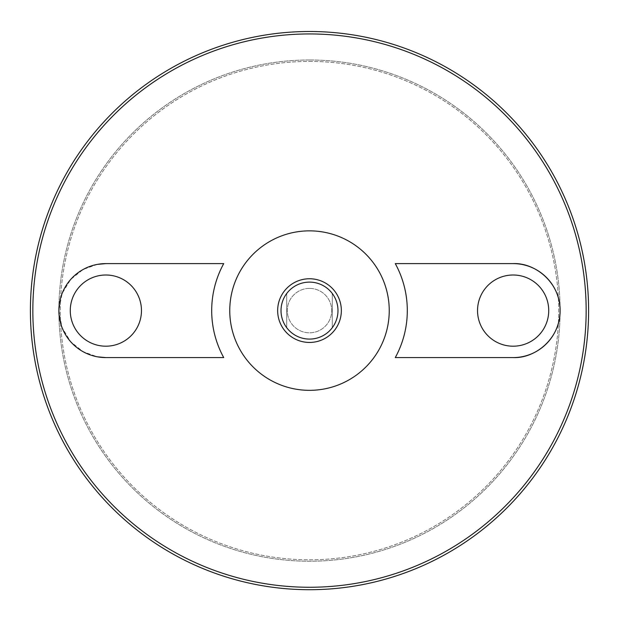 <?xml version="1.0" encoding="UTF-8"?>
<svg xmlns="http://www.w3.org/2000/svg" width="619" height="619" viewBox="0 0 619 619"><rect width="100%" height="100%" fill="white"/><g stroke="black" fill="none" stroke-linecap="round" stroke-linejoin="round"><path stroke-width="0.46" stroke-dasharray="3.1 2.32" d="M309.5 61.405A249.194 249.194 0 0 1 525.314 435.196A249.194 249.194 0 0 1 93.686 435.196A249.194 249.194 0 0 1 309.5 61.405A249.194 249.194 0 0 1 525.314 435.196A249.194 249.194 0 0 1 93.686 435.196A249.194 249.194 0 0 1 309.5 61.405M309.5 282.117A28.482 28.482 0 0 1 334.167 324.843A28.482 28.482 0 0 1 284.833 324.843A28.482 28.482 0 0 1 309.5 282.117M286.713 293.514A28.482 28.482 0 0 0 286.713 327.691L286.713 293.514L286.713 327.691M332.287 327.691A28.482 28.482 0 0 0 332.287 293.514L332.287 327.691L332.287 293.514M309.5 288.4A22.199 22.199 0 0 1 328.728 321.702A22.199 22.199 0 0 1 290.272 321.702A22.199 22.199 0 0 1 309.5 288.4A22.199 22.199 0 0 1 328.728 321.702A22.199 22.199 0 0 1 290.272 321.702A22.199 22.199 0 0 1 309.5 288.4M223.722 263.609L105.872 263.609M105.872 357.589L223.722 357.589M97.438 264.375L83.17 269.458L70.798 279.331L62.101 293.491L58.882 310.39L61.962 327.335L70.589 341.642L83.016 351.662L97.369 356.815M395.278 357.589L513.128 357.589M513.128 263.609L395.278 263.609M309.5 59.981A250.618 250.618 0 0 1 526.545 435.908A250.618 250.618 0 0 1 92.455 435.908A250.618 250.618 0 0 1 309.5 59.981A250.618 250.618 0 0 1 526.545 435.908A250.618 250.618 0 0 1 92.455 435.908A250.618 250.618 0 0 1 309.5 59.981M105.872 346.199A35.6 35.6 0 0 0 136.698 292.802A35.6 35.6 0 0 0 75.038 292.802A35.6 35.6 0 0 0 105.872 346.199A35.6 35.6 0 0 1 75.038 292.802A35.6 35.6 0 0 1 136.698 292.802A35.6 35.6 0 0 1 105.872 346.199A35.6 35.6 0 0 0 136.698 292.802A35.6 35.6 0 0 0 75.038 292.802A35.6 35.6 0 0 0 105.872 346.199M513.128 346.199A35.6 35.6 0 0 0 543.962 292.802A35.6 35.6 0 0 0 482.302 292.802A35.6 35.6 0 0 0 513.128 346.199A35.6 35.6 0 0 1 482.302 292.802A35.6 35.6 0 0 1 543.962 292.802A35.6 35.6 0 0 1 513.128 346.199A35.6 35.6 0 0 0 543.962 292.802A35.6 35.6 0 0 0 482.302 292.802A35.6 35.6 0 0 0 513.128 346.199"/><path stroke-width="0.93" d="M309.5 282.117A28.482 28.482 0 0 1 334.167 324.843A28.482 28.482 0 0 1 284.833 324.843A28.482 28.482 0 0 1 309.5 282.117M286.713 327.691A28.482 28.482 0 0 1 286.713 293.514M332.287 293.514A28.482 28.482 0 0 1 332.287 327.691M309.5 278.759A31.84 31.84 0 0 1 337.076 326.523A31.84 31.84 0 0 1 281.924 326.523A31.84 31.84 0 0 1 309.5 278.759M309.5 230.856A79.743 79.743 0 0 1 378.557 350.47A79.743 79.743 0 0 1 240.443 350.47A79.743 79.743 0 0 1 309.5 230.856M309.5 33.944A276.654 276.654 0 0 1 549.092 448.93A276.654 276.654 0 0 1 69.908 448.93A276.654 276.654 0 0 1 309.5 33.944M97.369 356.815L105.872 357.589L223.722 357.589A97.81 97.81 0 0 1 223.722 263.609L105.872 263.609L97.438 264.375M395.278 263.609A97.81 97.81 0 0 1 395.278 357.589L513.128 357.589C535.28 358.571 560.226 338.686 560.118 310.815C560.528 282.937 535.512 262.588 513.128 263.609L395.278 263.609M309.5 31.499A279.099 279.099 0 0 1 551.212 450.152A279.099 279.099 0 0 1 67.788 450.152A279.099 279.099 0 0 1 309.5 31.499M513.128 346.199A35.6 35.6 0 0 0 543.962 292.802A35.6 35.6 0 0 0 482.302 292.802A35.6 35.6 0 0 0 513.128 346.199M513.128 357.589A46.99 46.99 0 0 0 560.118 310.599A46.99 46.99 0 0 0 513.128 263.609M105.872 346.199A35.6 35.6 0 0 0 136.698 292.802A35.6 35.6 0 0 0 75.038 292.802A35.6 35.6 0 0 0 105.872 346.199M105.872 263.609A46.99 46.99 0 0 0 58.882 310.599A46.99 46.99 0 0 0 105.872 357.589"/></g></svg>
